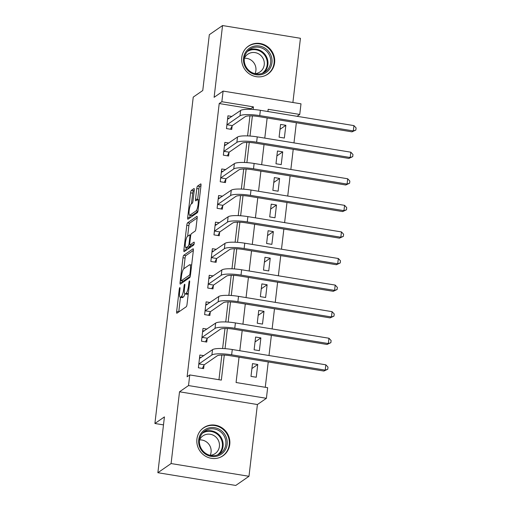 <?xml version="1.0" encoding="UTF-8"?>
<svg xmlns="http://www.w3.org/2000/svg" width="511" height="511" viewBox="0 0 511 511"><rect width="100%" height="100%" fill="white"/><g stroke="black" fill="none" stroke-linecap="round" stroke-linejoin="round"><path stroke-width="0.77" d="M179.795 287.591A1.501 0.326 -80.7 0 0 179.259 289.303L176.653 311.48A2.146 0.466 -80.7 0 0 176.825 313.237A2.146 0.466 -80.7 0 0 176.927 313.205L186.272 306.734A2.146 0.466 -80.7 0 0 187.039 304.288L189.645 282.117A1.501 0.326 -80.7 0 0 189.524 280.884A1.501 0.326 -80.7 0 0 189.453 280.903A1.501 0.326 -80.7 0 0 188.917 282.615L188.578 285.489A6.86 1.488 -80.7 0 1 186.132 293.314L185.352 293.857A6.86 1.488 -80.7 0 1 185.033 293.946A6.86 1.488 -80.7 0 1 184.477 288.325L184.816 285.457A1.501 0.326 -80.7 0 0 184.695 284.225A1.501 0.326 -80.7 0 0 184.624 284.25A1.501 0.326 -80.7 0 0 184.088 285.962L183.749 288.83A6.86 1.488 -80.7 0 1 181.303 296.661L180.524 297.198A6.86 1.488 -80.7 0 1 180.204 297.293A6.86 1.488 -80.7 0 1 179.648 291.672L179.987 288.798A1.501 0.326 -80.7 0 0 179.866 287.572A1.501 0.326 -80.7 0 0 179.795 287.591M241.76 57.404A17.042 16.288 55.3 0 0 249.809 74.204A17.042 16.288 55.3 0 0 267.879 74.101A17.042 16.288 55.3 0 0 274.599 62.776A17.042 16.288 55.3 0 0 266.55 45.977A17.042 16.288 55.3 0 0 248.48 46.079A17.042 16.288 55.3 0 0 241.76 57.404M196.927 439.064A17.042 16.288 55.3 0 0 204.975 455.863A17.042 16.288 55.3 0 0 223.045 455.761A17.042 16.288 55.3 0 0 229.765 444.436A17.042 16.288 55.3 0 0 221.717 427.637A17.042 16.288 55.3 0 0 203.646 427.739A17.042 16.288 55.3 0 0 196.927 439.064M194.25 190.296A2.146 0.466 -80.7 0 0 194.078 188.54A2.146 0.466 -80.7 0 0 193.982 188.565L191.357 190.386A2.146 0.466 -80.7 0 0 190.59 192.832L187.697 217.456A2.146 0.466 -80.7 0 0 187.876 219.213A2.146 0.466 -80.7 0 0 187.971 219.187L197.316 212.717A2.146 0.466 -80.7 0 0 198.083 210.27L200.976 185.64A2.146 0.466 -80.7 0 0 200.804 183.883A2.146 0.466 -80.7 0 0 200.702 183.915L197.533 186.106A2.146 0.466 -80.7 0 0 196.773 188.553L195.534 199.092A2.146 0.466 -80.7 0 0 195.707 200.849A2.146 0.466 -80.7 0 0 195.809 200.817L197.38 199.731A5.736 1.239 -80.7 0 1 197.648 199.654A5.736 1.239 -80.7 0 1 198.038 204.93A5.736 1.239 -80.7 0 1 196.064 210.896L189.913 215.157A5.736 1.239 -80.7 0 1 189.645 215.233A5.736 1.239 -80.7 0 1 189.255 209.957A5.736 1.239 -80.7 0 1 191.223 203.991L192.251 203.282A2.146 0.466 -80.7 0 0 193.017 200.836L194.25 190.296M250.716 109.328L250.792 108.709L219.213 103.548L221.857 101.715L223.109 91.086L300.998 103.822L299.746 114.458L268.173 109.29L267.905 111.539M157.867 472.713L171.089 463.554L248.978 476.297L235.756 485.45L157.867 472.713L164.427 416.899L154.903 423.491L193.241 97.109L202.765 90.517L209.318 34.703L222.547 25.55L214.115 97.314L223.109 91.086M248.978 476.297L257.41 404.533L179.521 391.796L171.089 463.554M179.521 391.796L188.514 385.569L189.76 374.94L221.34 380.101L224.278 355.1M219.213 103.548L187.115 376.767L189.76 374.94M183.73 255.289A2.146 0.466 -80.7 0 0 182.97 257.736L180.076 282.366A2.146 0.466 -80.7 0 0 180.249 284.122A2.146 0.466 -80.7 0 0 180.351 284.09L189.696 277.62A2.146 0.466 -80.7 0 0 190.456 275.174L193.35 250.55A2.146 0.466 -80.7 0 0 193.177 248.793A2.146 0.466 -80.7 0 0 193.075 248.819L183.73 255.289L185.838 255.634A2.146 0.466 -80.7 0 0 185.071 258.081L183.819 268.748M183.89 249.911L186.783 225.281A2.146 0.466 -80.7 0 1 187.543 222.834L196.888 216.364A2.146 0.466 -80.7 0 1 196.99 216.338A2.146 0.466 -80.7 0 1 197.163 218.095L195.924 228.634A2.146 0.466 -80.7 0 1 195.164 231.081L191.37 233.706A2.146 0.466 -80.7 0 0 190.609 236.152L189.785 243.14A2.146 0.466 -80.7 0 0 189.958 244.897A2.146 0.466 -80.7 0 0 190.06 244.871L194.008 242.137A1.501 0.326 -80.7 0 1 194.078 242.118A1.501 0.326 -80.7 0 1 194.18 243.498A1.501 0.326 -80.7 0 1 193.663 245.063L184.164 251.636A2.146 0.466 -80.7 0 1 184.062 251.668A2.146 0.466 -80.7 0 1 183.89 249.911L185.991 250.256L186.285 247.739M292.892 102.5L300.436 38.287L222.547 25.55M218.957 379.711L221.851 355.062M222.617 348.528L224.974 328.484M225.741 321.949L228.098 301.905M228.864 295.371L231.215 275.327M231.981 268.792L234.338 248.748M235.105 242.214L237.462 222.17M238.228 215.636L240.585 195.592M241.352 189.057L243.709 169.013M244.475 162.485L246.826 142.435M247.592 135.907L249.949 115.863M203.857 355.669L199.865 355.017L198.364 367.773L203.627 368.635L204.036 365.167M206.981 329.09L202.988 328.439L201.487 341.195L206.751 342.057L207.159 338.589M210.104 302.512L206.105 301.86L204.611 314.616L209.874 315.479L210.283 312.01M213.221 275.934L209.229 275.282L207.734 288.038L212.998 288.9L213.4 285.432M216.345 249.355L212.352 248.704L210.851 261.46L216.115 262.322L216.523 258.853M219.468 222.777L215.476 222.125L213.975 234.881L219.238 235.743L219.647 232.275M222.592 196.198L218.599 195.547L217.098 208.303L222.362 209.165L222.77 205.697M225.715 169.62L221.717 168.969L220.222 181.724L225.485 182.587L225.894 179.118M228.832 143.048L224.84 142.39L223.345 155.152L228.609 156.008L229.011 152.54M231.956 116.47L227.963 115.812L226.462 128.574L231.726 129.43L232.135 125.962M265.266 387.287L268.243 361.941M268.997 355.515L271.367 335.363M272.12 328.937L274.49 308.785M275.244 302.359L277.614 282.206M278.367 275.78L280.731 255.628M281.484 249.202L283.854 229.049M284.608 222.624L286.978 202.471M287.731 196.045L290.101 175.893M290.855 169.467L293.218 149.314M293.978 142.888L296.342 122.742M297.095 116.316L267.911 111.513M256.254 377.239L257.755 364.484L252.491 363.621L250.99 376.383L256.254 377.239M259.377 350.661L260.878 337.905L255.615 337.043L254.114 349.805L259.377 350.661M262.501 324.083L263.995 311.327L258.738 310.464L257.237 323.227L262.501 324.083M265.624 297.511L267.119 284.748L261.856 283.892L260.361 296.648L265.624 297.511M268.741 270.932L270.242 258.17L264.979 257.314L263.484 270.07L268.741 270.932M271.865 244.354L273.366 231.592L268.103 230.736L266.601 243.492L271.865 244.354M274.988 217.775L276.489 205.013L271.226 204.157L269.725 216.913L274.988 217.775M278.112 191.197L279.606 178.441L274.35 177.579L272.848 190.335L278.112 191.197M281.235 164.619L282.73 151.863L277.467 151.001L275.972 163.756L281.235 164.619M284.352 138.04L285.853 125.284L280.59 124.422L279.089 137.178L284.352 138.04M154.903 423.491L163.488 424.89M297.102 116.284L299.746 114.458M239.052 357.163L236.076 382.515L267.649 387.677L266.403 398.305L188.514 385.569M257.41 404.533L266.403 398.305M253.13 109.456L253.437 106.882L221.857 101.715M225.032 348.662L227.395 328.522M228.155 322.083L230.518 301.944M231.279 295.505L233.642 275.365M234.396 268.927L236.765 248.793M237.519 242.348L239.889 222.215M240.643 215.77L243.006 195.636M243.766 189.191L246.13 169.058M246.89 162.613L249.253 142.48M250.007 136.035L252.377 115.901M267.151 117.964L264.781 138.117M264.027 144.543L261.664 164.695M260.904 171.121L258.54 191.274M257.787 197.7L255.417 217.852M254.663 224.278L252.293 244.43M251.54 250.856L249.17 271.009M248.416 277.435L246.053 297.587M245.293 304.013L242.929 324.166M242.176 330.591L239.806 350.738M250.792 108.709L253.437 106.882M257.755 364.484L251.917 368.527M260.878 337.905L255.04 341.948M263.995 311.327L258.157 315.37M267.119 284.748L261.281 288.792M270.242 258.17L264.404 262.213M273.366 231.592L267.528 235.635M276.489 205.013L270.651 209.056M279.606 178.441L273.768 182.478M282.73 151.863L276.892 155.9M285.853 125.284L280.015 129.328M180.204 297.293L182.306 297.638A6.86 1.488 -80.7 0 0 182.631 297.543L180.524 297.198M184.912 293.908A6.86 1.488 -80.7 0 1 183.411 297.006L182.631 297.543M185.033 293.946L187.135 294.291A6.86 1.488 -80.7 0 0 187.46 294.202L185.352 293.857M188.291 293.621A6.86 1.488 -80.7 0 1 188.24 293.659L187.46 294.202M180.46 297.332L178.761 311.825A2.146 0.466 -80.7 0 0 178.748 311.946M193.362 250.422L185.838 255.634M182.382 280.993L182.178 282.711A2.146 0.466 -80.7 0 0 182.165 282.832M181.073 279.568A1.501 0.326 -80.7 0 0 181.194 280.795A1.501 0.326 -80.7 0 0 181.264 280.775L189.466 275.097A1.501 0.326 -80.7 0 0 190.003 273.385L190.354 270.357A6.86 1.488 -80.7 0 0 189.805 264.736A6.86 1.488 -80.7 0 0 189.479 264.826L183.871 268.709A6.86 1.488 -80.7 0 0 181.424 276.54L181.073 279.568M183.238 281.095A1.501 0.326 -80.7 0 0 183.296 281.139A1.501 0.326 -80.7 0 0 183.366 281.12L181.264 280.775M190.245 276.355L183.366 281.12M187.633 236.293L188.885 225.626L186.783 225.281M197.176 217.967L189.651 223.179A2.146 0.466 -80.7 0 0 188.885 225.626M191.976 245.184A2.146 0.466 -80.7 0 0 192.066 245.242A2.146 0.466 -80.7 0 0 192.168 245.216L194.116 243.862M187.441 236.427A5.736 1.239 -80.7 0 0 185.467 242.393A5.736 1.239 -80.7 0 0 185.857 247.669A5.736 1.239 -80.7 0 0 186.125 247.592L188.297 246.091A2.146 0.466 -80.7 0 0 189.057 243.645L189.881 236.657A2.146 0.466 -80.7 0 0 189.709 234.894A2.146 0.466 -80.7 0 0 189.607 234.926L187.441 236.427M185.857 247.669L187.965 248.014A5.736 1.239 -80.7 0 0 188.233 247.937L186.125 247.592M190.973 245.063A2.146 0.466 -80.7 0 1 190.399 246.436L188.233 247.937M189.645 215.233L191.746 215.578A5.736 1.239 -80.7 0 0 192.021 215.501L189.913 215.157M197.872 211.452L192.021 215.501M200.989 185.512L199.641 186.451A2.146 0.466 -80.7 0 0 198.875 188.898L197.636 199.437A2.146 0.466 -80.7 0 0 197.616 199.648M190.098 215.31L189.805 217.801A2.146 0.466 -80.7 0 0 189.792 217.929M194.269 190.169L193.465 190.724A2.146 0.466 -80.7 0 0 192.698 193.177L191.446 203.838M201.11 357.572L199.59 357.323M198.773 364.305L198.958 363.947L204.221 364.803L217.156 355.848A10.923 2.178 6.7 0 1 230.327 355.739L323.897 371.043L325.22 370.13L231.649 354.826A16.384 3.27 -173.3 0 0 211.893 354.985L198.958 363.947M325.846 364.816L327.998 367.128L327.749 369.255L325.22 370.13L325.846 364.816L232.275 349.511A16.384 3.27 -173.3 0 0 212.519 349.671L199.456 358.486M204.221 364.803L202.356 368.425M327.749 369.255L323.897 371.043M204.234 330.994L202.714 330.745M201.896 337.726L202.081 337.369L207.345 338.225L220.279 329.269A10.923 2.178 6.7 0 1 233.45 329.161L327.021 344.465L328.343 343.552L234.773 328.247A16.384 3.27 -173.3 0 0 215.016 328.413L202.081 337.369M328.969 338.237L331.122 340.55L330.873 342.677L328.343 343.552L328.969 338.237L235.399 322.933A16.384 3.27 -173.3 0 0 215.642 323.093L202.58 331.907M207.345 338.225L205.479 341.846M330.873 342.677L327.021 344.465M207.357 304.415L205.837 304.166M205.02 311.148L205.205 310.79L210.468 311.653L223.403 302.691A10.923 2.178 6.7 0 1 236.574 302.582L330.144 317.887L331.467 316.973L237.896 301.669A16.384 3.27 -173.3 0 0 218.14 301.835L205.205 310.79M332.086 311.659L334.239 313.971L333.99 316.098L331.467 316.973L332.086 311.659L238.516 296.354A16.384 3.27 -173.3 0 0 218.765 296.514L205.703 305.329M210.468 311.653L208.603 315.268M333.99 316.098L330.144 317.887M210.475 277.837L208.961 277.588M208.137 284.57L208.322 284.212L213.585 285.074L226.52 276.112A10.923 2.178 6.7 0 1 239.691 276.004L333.261 291.308L334.584 290.395L241.013 275.09A16.384 3.27 -173.3 0 0 221.263 275.257L208.322 284.212M335.21 285.081L337.362 287.393L337.113 289.52L334.584 290.395L335.21 285.081L241.639 269.776A16.384 3.27 -173.3 0 0 221.883 269.936L208.82 278.75M213.585 285.074L211.726 288.689M337.113 289.52L333.261 291.308M213.598 251.259L212.084 251.01M211.26 257.991L211.445 257.633L216.709 258.496L229.643 249.534A10.923 2.178 6.7 0 1 242.814 249.425L336.385 264.73L337.707 263.817L244.137 248.512A16.384 3.27 -173.3 0 0 224.38 248.678L211.445 257.633M338.333 258.502L340.486 260.821L340.237 262.941L337.707 263.817L338.333 258.502L244.763 243.198A16.384 3.27 -173.3 0 0 225.006 243.364L211.944 252.172M216.709 258.496L214.85 262.117M340.237 262.941L336.385 264.73M221.487 430.779A14.749 14.091 -124.7 0 1 224.386 451.232A14.749 14.091 -124.7 0 1 204.355 453.314A14.749 14.091 -124.7 0 1 201.462 432.855A14.749 14.091 -124.7 0 1 221.487 430.779M204.726 452.663A13.656 13.05 55.3 0 0 220.433 453.455A13.656 13.05 55.3 0 0 220.586 431.795A13.656 13.05 55.3 0 0 204.885 431.003A13.656 13.05 55.3 0 0 204.726 452.663M199.552 439.926A10.75 10.277 -124.7 0 1 206.955 442.283A10.75 10.277 -124.7 0 1 210.2 455.307M199.507 440.028A10.75 10.277 -124.7 0 1 202.924 435.889A10.75 10.277 -124.7 0 1 215.291 436.515A10.75 10.277 -124.7 0 1 215.163 453.57A10.75 10.277 -124.7 0 1 210.085 455.314M219.896 457.447A16.933 16.18 55.3 0 0 222.56 455.965A16.933 16.18 55.3 0 0 222.758 429.106A16.933 16.18 55.3 0 0 203.282 428.122A16.933 16.18 55.3 0 0 200.957 430.096M243.549 58.062A14.749 14.091 -124.7 0 1 259.441 46.035A14.749 14.091 -124.7 0 1 271.967 62.712A14.749 14.091 -124.7 0 1 256.068 74.74A14.749 14.091 -124.7 0 1 243.549 58.062M270.651 62.719A13.656 13.05 55.3 0 0 264.2 49.26A13.656 13.05 55.3 0 0 249.719 49.343A13.656 13.05 55.3 0 0 244.335 58.414A13.656 13.05 55.3 0 0 250.786 71.879A13.656 13.05 55.3 0 0 265.266 71.796A13.656 13.05 55.3 0 0 270.651 62.719M244.386 58.267A10.75 10.277 -124.7 0 1 255.902 70.537A10.75 10.277 -124.7 0 1 255.034 73.641M244.341 58.369A10.75 10.277 -124.7 0 1 247.758 54.23A10.75 10.277 -124.7 0 1 259.16 54.166A10.75 10.277 -124.7 0 1 264.238 64.763A10.75 10.277 -124.7 0 1 260.003 71.91A10.75 10.277 -124.7 0 1 254.919 73.654M264.73 75.788A16.933 16.18 55.3 0 0 267.394 74.306A16.933 16.18 55.3 0 0 274.068 63.051A16.933 16.18 55.3 0 0 266.078 46.36A16.933 16.18 55.3 0 0 248.116 46.463A16.933 16.18 55.3 0 0 245.791 48.436M216.721 224.68L215.201 224.431M214.384 231.413L214.569 231.055L219.832 231.917L232.767 222.962A10.923 2.178 6.7 0 1 245.938 222.847L339.508 238.152L340.831 237.238L247.26 221.934A16.384 3.27 -173.3 0 0 227.504 222.1L214.569 231.055M341.457 231.924L343.609 234.242L343.36 236.363L340.831 237.238L341.457 231.924L247.886 216.619A16.384 3.27 -173.3 0 0 228.13 216.785L215.067 225.594M219.832 231.917L217.967 235.539M343.36 236.363L339.508 238.152M219.845 198.102L218.325 197.853M217.507 204.834L217.692 204.477L222.956 205.339L235.89 196.384A10.923 2.178 6.7 0 1 249.061 196.269L342.632 211.573L343.954 210.66L250.384 195.355A16.384 3.27 -173.3 0 0 230.627 195.521L217.692 204.477M344.58 205.345L346.733 207.664L346.484 209.791L343.954 210.66L344.58 205.345L251.01 190.041A16.384 3.27 -173.3 0 0 231.253 190.207L218.191 199.015M222.956 205.339L221.091 208.961M346.484 209.791L342.632 211.573M222.968 171.524L221.448 171.274M220.631 178.256L220.816 177.898L226.073 178.761L239.014 169.805A10.923 2.178 6.7 0 1 252.185 169.697L345.755 185.001L347.078 184.081L253.507 168.777A16.384 3.27 -173.3 0 0 233.751 168.943L220.816 177.898M347.697 178.767L349.85 181.086L349.601 183.213L347.078 184.081L347.697 178.767L254.127 163.463A16.384 3.27 -173.3 0 0 234.377 163.629L221.314 172.437M226.073 178.761L224.214 182.382M349.601 183.213L345.755 185.001M226.086 144.945L224.572 144.696M223.748 151.684L223.933 151.32L229.196 152.182L242.131 143.227A10.923 2.178 6.7 0 1 255.302 143.118L348.872 158.423L350.195 157.503L256.624 142.199A16.384 3.27 -173.3 0 0 236.874 142.365L223.933 151.32M350.821 152.189L352.973 154.507L352.724 156.634L350.195 157.503L350.821 152.189L257.25 136.884A16.384 3.27 -173.3 0 0 237.494 137.05L224.431 145.859M229.196 152.182L227.338 155.804M352.724 156.634L348.872 158.423M229.209 118.367L227.695 118.118M226.871 125.106L227.056 124.741L232.32 125.604L245.254 116.649A10.923 2.178 6.7 0 1 258.425 116.54L351.996 131.844L353.318 130.925L259.748 115.62A16.384 3.27 -173.3 0 0 239.991 115.786L227.056 124.741M353.944 125.61L356.097 127.929L355.848 130.056L353.318 130.925L353.944 125.61L260.374 110.306A16.384 3.27 -173.3 0 0 240.617 110.472L227.555 119.28M232.32 125.604L230.461 129.226M355.848 130.056L351.996 131.844M179.917 289.411L179.259 289.303M189.575 282.724L188.917 282.615M184.746 286.071L184.088 285.962M183.411 297.006L181.303 296.661M184.414 288.939L183.749 288.83M188.24 293.659L186.132 293.314M189.236 285.592L188.578 285.489M178.761 311.825L176.653 311.48M182.178 282.711L180.076 282.366M185.071 258.081L182.97 257.736M190.45 275.257L189.466 275.097M190.654 273.487L190.003 273.385M191.012 270.466L190.354 270.357M189.651 223.179L187.543 222.834M192.168 245.216L190.06 244.871M190.399 246.436L188.297 246.091M189.734 243.753L189.057 243.645M190.533 236.759L189.881 236.657M197.929 211.203L196.064 210.896M197.636 199.437L195.534 199.092M198.875 188.898L196.773 188.553M199.641 186.451L197.533 186.106M189.805 217.801L187.697 217.456M192.698 193.177L190.59 192.832M193.465 190.724L191.357 190.386M211.893 354.985L212.519 349.671M231.649 354.826L232.275 349.511M215.016 328.413L215.642 323.093M234.773 328.247L235.399 322.933M218.14 301.835L218.765 296.514M237.896 301.669L238.516 296.354M221.263 275.257L221.883 269.936M241.013 275.09L241.639 269.776M224.38 248.678L225.006 243.364M244.137 248.512L244.763 243.198M203.57 432.05A13.656 13.05 -124.7 0 1 217.833 433.705A13.656 13.05 -124.7 0 1 218.989 454.317M217.43 454.982A13.209 12.622 55.3 0 0 217.309 434.229A13.209 12.622 55.3 0 0 202.401 433.271M248.403 50.391A13.656 13.05 -124.7 0 1 262.169 51.662A13.656 13.05 -124.7 0 1 267.892 64.629A13.656 13.05 -124.7 0 1 263.823 72.658M262.271 73.322A13.209 12.622 55.3 0 0 267.202 64.737A13.209 12.622 55.3 0 0 261.108 51.815A13.209 12.622 55.3 0 0 247.235 51.611M227.504 222.1L228.13 216.785M247.26 221.934L247.886 216.619M230.627 195.521L231.253 190.207M250.384 195.355L251.01 190.041M233.751 168.943L234.377 163.629M253.507 168.777L254.127 163.463M236.874 142.365L237.494 137.05M256.624 142.199L257.25 136.884M239.991 115.786L240.617 110.472M259.748 115.62L260.374 110.306M183.296 281.139L181.194 280.795M191.651 265.037L189.805 264.736M192.066 245.242L189.958 244.897M190.795 235.073L189.709 234.894M199.296 199.922L197.648 199.654M203.282 428.122L202.19 428.876M222.56 455.965L221.467 456.719M267.394 74.306L266.301 75.06M248.116 46.463L247.03 47.216"/></g></svg>
